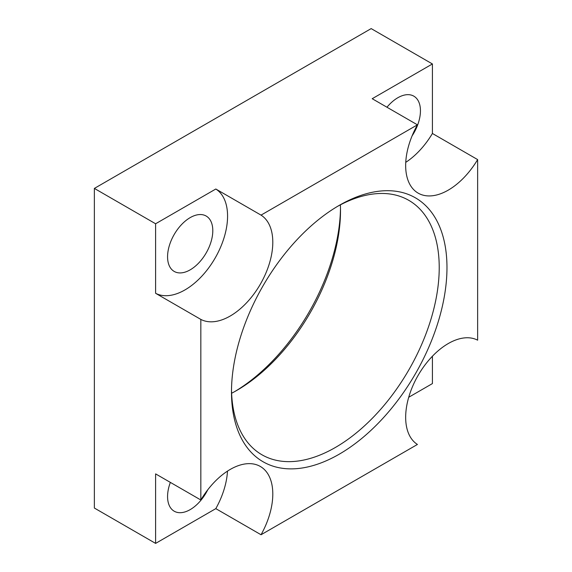 <?xml version="1.0" encoding="UTF-8"?>
<svg xmlns="http://www.w3.org/2000/svg" width="572" height="572" viewBox="0 0 572 572"><rect width="100%" height="100%" fill="white"/><g stroke="black" fill="none" stroke-linecap="round" stroke-linejoin="round"><path stroke-width="0.86" d="M417.431 124.825L261.039 215.122A60.224 34.77 -60 0 1 260.324 284.234A60.224 34.77 -60 0 1 200.829 319.405L200.829 499.985A60.224 34.77 -60 0 1 260.324 466.459A60.224 34.77 -60 0 1 261.039 534.748L417.431 444.458A60.224 34.77 -60 0 1 418.139 375.346A60.224 34.77 -60 0 1 477.634 340.176L477.634 159.588A60.224 34.77 -60 0 1 418.139 193.121A60.224 34.77 -60 0 1 417.431 124.825L372.2 98.713L432.411 63.957L371.171 28.6L94.366 188.417L94.366 508.043L155.605 543.4L215.808 508.637A60.224 34.77 120 0 0 227.484 471.121M234.727 391.584A152.374 87.974 120 0 0 340.49 208.387M215.808 189.01L155.605 223.766L155.605 293.293A60.224 34.77 120 0 0 215.101 258.122A60.224 34.77 120 0 0 215.808 189.01L261.039 215.122M94.366 188.417L155.605 223.766M405.755 162.348A60.224 34.77 120 0 0 432.411 133.476L432.411 63.957M386.958 107.236A31.982 18.461 -60 0 1 413.821 96.153A31.982 18.461 -60 0 1 420.441 110.796A31.982 18.461 -60 0 1 412.076 135.907M167.567 256.792A31.982 18.461 -60 0 1 181.531 224.603A31.982 18.461 -60 0 1 206.17 216.037A31.982 18.461 -60 0 1 212.798 230.68A31.982 18.461 -60 0 1 198.834 262.863A31.982 18.461 -60 0 1 174.195 271.428A31.982 18.461 -60 0 1 167.567 256.792M200.829 499.985L155.605 473.881L155.605 543.4M207.743 489.818A31.982 18.461 -60 0 1 174.195 511.204A31.982 18.461 -60 0 1 167.567 496.56A31.982 18.461 -60 0 1 170.356 482.396M408.723 397.261L432.411 383.583L432.411 356.234M432.411 133.476L477.634 159.588M339.232 454.197A152.374 87.974 120 0 0 446.975 267.582A152.374 87.974 120 0 0 339.232 205.377L339.232 205.377A152.374 87.974 120 0 0 231.488 391.992A152.374 87.974 120 0 0 339.232 454.197M155.605 293.293L200.829 319.405M215.808 508.637L261.039 534.748M337.273 206.528A146.89 84.806 -60 0 1 408.801 200.343A146.89 84.806 -60 0 1 439.224 267.582A146.89 84.806 -60 0 1 335.356 447.49A146.89 84.806 -60 0 1 261.912 454.761A146.89 84.806 -60 0 1 231.51 389.725M340.39 204.855A146.89 84.806 -60 0 1 340.512 210.596A146.89 84.806 -60 0 1 236.644 390.497L236.644 390.497A146.89 84.806 -60 0 1 231.61 393.257"/></g></svg>
